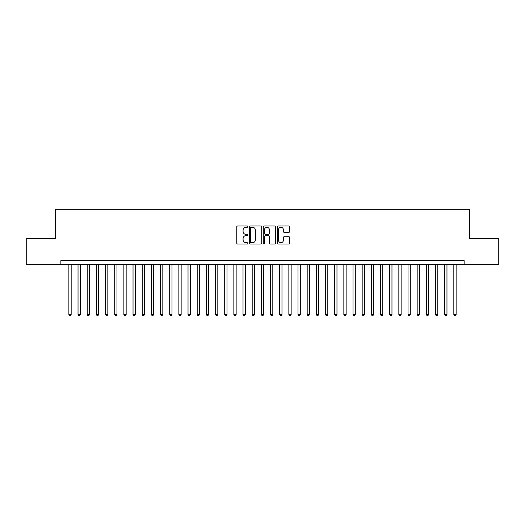 <?xml version="1.0" encoding="UTF-8"?>
<svg xmlns="http://www.w3.org/2000/svg" width="525" height="525" viewBox="0 0 525 525"><rect width="100%" height="100%" fill="white"/><g stroke="black" fill="none" stroke-linecap="round" stroke-linejoin="round"><path stroke-width="0.79" d="M247.833 226.636A0.63 0.63 0 0 0 247.203 226.006L237.648 226.006A0.899 0.899 0 0 0 236.749 226.905L236.749 243.101A0.899 0.899 0 0 0 237.648 244L247.203 244A0.63 0.63 0 0 0 247.833 243.37A0.63 0.63 0 0 0 247.203 242.74L245.969 242.74A2.881 2.881 0 0 1 243.088 239.859L243.088 238.514A2.881 2.881 0 0 1 245.969 235.633L247.203 235.633A0.63 0.63 0 0 0 247.833 235.003A0.63 0.63 0 0 0 247.203 234.373L245.969 234.373A2.881 2.881 0 0 1 243.088 231.492L243.088 230.147A2.881 2.881 0 0 1 245.969 227.266L247.203 227.266A0.63 0.63 0 0 0 247.833 226.636M288.796 232.345A0.899 0.899 0 0 0 289.695 231.446L289.695 226.905A0.899 0.899 0 0 0 288.796 226.006L278.178 226.006A0.899 0.899 0 0 0 277.279 226.905L277.279 243.101A0.899 0.899 0 0 0 278.178 244L288.796 244A0.899 0.899 0 0 0 289.695 243.101L289.695 237.608A0.899 0.899 0 0 0 288.796 236.709L284.248 236.709A0.899 0.899 0 0 0 283.349 237.608L283.349 240.332A2.408 2.408 0 0 1 280.941 242.74A2.408 2.408 0 0 1 278.539 240.332L278.539 229.674A2.408 2.408 0 0 1 280.941 227.266A2.408 2.408 0 0 1 283.349 229.674L283.349 231.446A0.899 0.899 0 0 0 284.248 232.345L288.796 232.345M464.146 264.331L464.146 260.669L60.854 260.669L60.854 264.331L498.75 264.331L498.75 238.672L469.737 238.672L469.737 209.337L55.263 209.337L55.263 238.672L26.25 238.672L26.25 264.331L60.854 264.331M261.713 226.905A0.899 0.899 0 0 0 260.813 226.006L250.195 226.006A0.899 0.899 0 0 0 249.296 226.905L249.296 243.101A0.899 0.899 0 0 0 250.195 244L260.813 244A0.899 0.899 0 0 0 261.713 243.101L261.713 226.905M264.187 226.006L274.805 226.006A0.899 0.899 0 0 1 275.704 226.905L275.704 243.101A0.899 0.899 0 0 1 274.805 244L270.257 244A0.899 0.899 0 0 1 269.358 243.101L269.358 236.532A0.899 0.899 0 0 0 268.459 235.633L265.447 235.633A0.899 0.899 0 0 0 264.548 236.532L264.548 243.37A0.63 0.63 0 0 1 263.918 244A0.63 0.63 0 0 1 263.287 243.37L263.287 226.905A0.899 0.899 0 0 1 264.187 226.006M251.186 227.266A0.63 0.63 0 0 0 250.556 227.896L250.556 242.11A0.63 0.63 0 0 0 251.186 242.74L252.492 242.74A2.881 2.881 0 0 0 255.373 239.859L255.373 230.147A2.881 2.881 0 0 0 252.492 227.266L251.186 227.266M269.358 229.714A2.408 2.408 0 0 0 266.956 227.312A2.408 2.408 0 0 0 264.548 229.714L264.548 233.474A0.899 0.899 0 0 0 265.447 234.373L268.459 234.373A0.899 0.899 0 0 0 269.358 233.474L269.358 229.714M68.873 264.331L68.873 314.468L71.164 314.468L71.164 264.331M71.164 314.468L70.475 315.663L69.556 315.663L68.873 314.468M78.035 264.331L78.035 314.468L80.332 314.468L80.332 264.331M80.332 314.468L79.642 315.663L78.724 315.663L78.035 314.468M87.203 264.331L87.203 314.468L89.493 314.468L89.493 264.331M89.493 314.468L88.804 315.663L87.892 315.663L87.203 314.468M96.37 264.331L96.37 314.468L98.661 314.468L98.661 264.331M98.661 314.468L97.972 315.663L97.059 315.663L96.37 314.468M105.532 264.331L105.532 314.468L107.828 314.468L107.828 264.331M107.828 314.468L107.139 315.663L106.221 315.663L105.532 314.468M114.699 264.331L114.699 314.468L116.99 314.468L116.99 264.331M116.99 314.468L116.307 315.663L115.388 315.663L114.699 314.468M123.867 264.331L123.867 314.468L126.157 314.468L126.157 264.331M126.157 314.468L125.468 315.663L124.556 315.663L123.867 314.468M133.035 264.331L133.035 314.468L135.325 314.468L135.325 264.331M135.325 314.468L134.636 315.663L133.718 315.663L133.035 314.468M142.196 264.331L142.196 314.468L144.487 314.468L144.487 264.331M144.487 314.468L143.804 315.663L142.885 315.663L142.196 314.468M151.364 264.331L151.364 314.468L153.654 314.468L153.654 264.331M153.654 314.468L152.965 315.663L152.053 315.663L151.364 314.468M160.532 264.331L160.532 314.468L162.822 314.468L162.822 264.331M162.822 314.468L162.133 315.663L161.214 315.663L160.532 314.468M169.693 264.331L169.693 314.468L171.99 314.468L171.99 264.331M171.99 314.468L171.301 315.663L170.382 315.663L169.693 314.468M178.861 264.331L178.861 314.468L181.151 314.468L181.151 264.331M181.151 314.468L180.469 315.663L179.55 315.663L178.861 314.468M188.029 264.331L188.029 314.468L190.319 314.468L190.319 264.331M190.319 314.468L189.63 315.663L188.718 315.663L188.029 314.468M197.19 264.331L197.19 314.468L199.487 314.468L199.487 264.331M199.487 314.468L198.798 315.663L197.879 315.663L197.19 314.468M206.358 264.331L206.358 314.468L208.648 314.468L208.648 264.331M208.648 314.468L207.966 315.663L207.047 315.663L206.358 314.468M215.526 264.331L215.526 314.468L217.816 314.468L217.816 264.331M217.816 314.468L217.127 315.663L216.215 315.663L215.526 314.468M224.693 264.331L224.693 314.468L226.984 314.468L226.984 264.331M226.984 314.468L226.295 315.663L225.376 315.663L224.693 314.468M233.855 264.331L233.855 314.468L236.145 314.468L236.145 264.331M236.145 314.468L235.463 315.663L234.544 315.663L233.855 314.468M243.023 264.331L243.023 314.468L245.313 314.468L245.313 264.331M245.313 314.468L244.624 315.663L243.712 315.663L243.023 314.468M252.19 264.331L252.19 314.468L254.481 314.468L254.481 264.331M254.481 314.468L253.792 315.663L252.873 315.663L252.19 314.468M261.352 264.331L261.352 314.468L263.648 314.468L263.648 264.331M263.648 314.468L262.959 315.663L262.041 315.663L261.352 314.468M270.519 264.331L270.519 314.468L272.81 314.468L272.81 264.331M272.81 314.468L272.127 315.663L271.208 315.663L270.519 314.468M279.687 264.331L279.687 314.468L281.978 314.468L281.978 264.331M281.978 314.468L281.288 315.663L280.376 315.663L279.687 314.468M288.855 264.331L288.855 314.468L291.145 314.468L291.145 264.331M291.145 314.468L290.456 315.663L289.537 315.663L288.855 314.468M298.016 264.331L298.016 314.468L300.307 314.468L300.307 264.331M300.307 314.468L299.624 315.663L298.705 315.663L298.016 314.468M307.184 264.331L307.184 314.468L309.474 314.468L309.474 264.331M309.474 314.468L308.785 315.663L307.873 315.663L307.184 314.468M316.352 264.331L316.352 314.468L318.642 314.468L318.642 264.331M318.642 314.468L317.953 315.663L317.034 315.663L316.352 314.468M325.513 264.331L325.513 314.468L327.81 314.468L327.81 264.331M327.81 314.468L327.121 315.663L326.202 315.663L325.513 314.468M334.681 264.331L334.681 314.468L336.971 314.468L336.971 264.331M336.971 314.468L336.282 315.663L335.37 315.663L334.681 314.468M343.849 264.331L343.849 314.468L346.139 314.468L346.139 264.331M346.139 314.468L345.45 315.663L344.531 315.663L343.849 314.468M353.01 264.331L353.01 314.468L355.307 314.468L355.307 264.331M355.307 314.468L354.618 315.663L353.699 315.663L353.01 314.468M362.178 264.331L362.178 314.468L364.468 314.468L364.468 264.331M364.468 314.468L363.786 315.663L362.867 315.663L362.178 314.468M371.346 264.331L371.346 314.468L373.636 314.468L373.636 264.331M373.636 314.468L372.947 315.663L372.035 315.663L371.346 314.468M380.513 264.331L380.513 314.468L382.804 314.468L382.804 264.331M382.804 314.468L382.115 315.663L381.196 315.663L380.513 314.468M389.675 264.331L389.675 314.468L391.965 314.468L391.965 264.331M391.965 314.468L391.283 315.663L390.364 315.663L389.675 314.468M398.842 264.331L398.842 314.468L401.133 314.468L401.133 264.331M401.133 314.468L400.444 315.663L399.532 315.663L398.842 314.468M408.01 264.331L408.01 314.468L410.301 314.468L410.301 264.331M410.301 314.468L409.612 315.663L408.693 315.663L408.01 314.468M417.172 264.331L417.172 314.468L419.468 314.468L419.468 264.331M419.468 314.468L418.779 315.663L417.861 315.663L417.172 314.468M426.339 264.331L426.339 314.468L428.63 314.468L428.63 264.331M428.63 314.468L427.941 315.663L427.028 315.663L426.339 314.468M435.507 264.331L435.507 314.468L437.798 314.468L437.798 264.331M437.798 314.468L437.108 315.663L436.196 315.663L435.507 314.468M444.668 264.331L444.668 314.468L446.965 314.468L446.965 264.331M446.965 314.468L446.276 315.663L445.358 315.663L444.668 314.468M453.836 264.331L453.836 314.468L456.127 314.468L456.127 264.331M456.127 314.468L455.444 315.663L454.525 315.663L453.836 314.468"/></g></svg>
